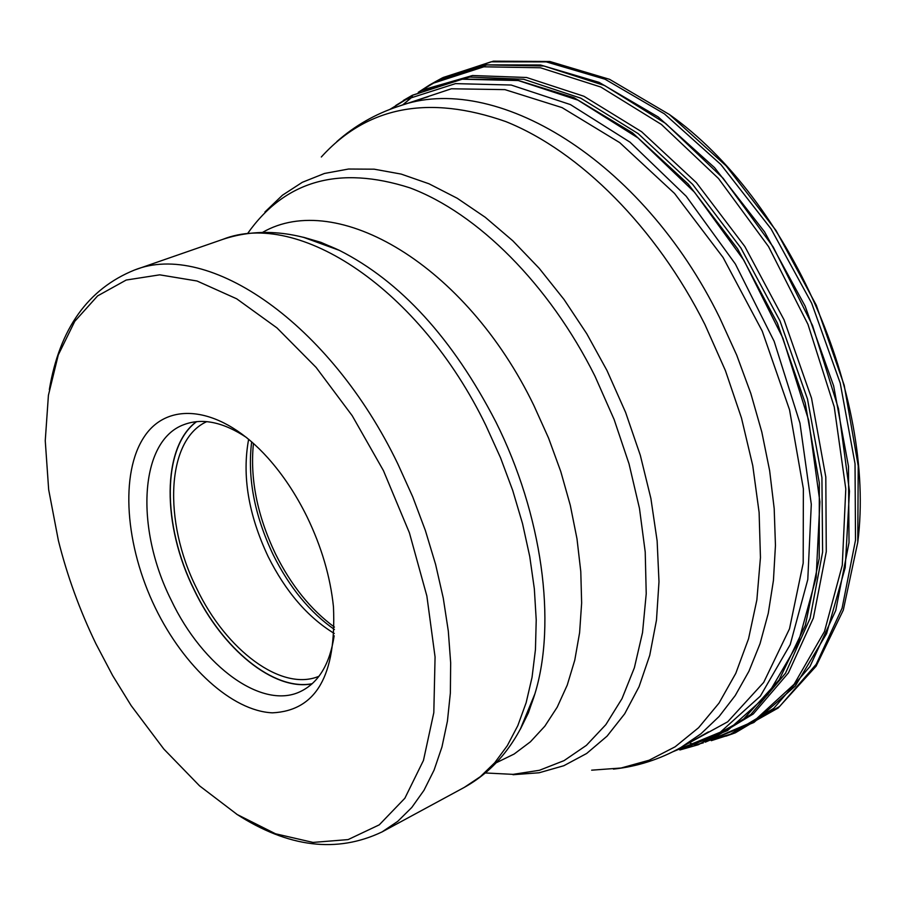<?xml version="1.0" encoding="UTF-8"?>
<svg xmlns="http://www.w3.org/2000/svg" width="905" height="905" viewBox="0 0 905 905"><rect width="100%" height="100%" fill="white"/><g stroke="black" fill="none" stroke-linecap="round" stroke-linejoin="round"><path stroke-width="1.36" d="M705.549 742.043L753.571 721.443L794.126 684.259L824.489 631.475L842.284 565.252L845.79 488.926L834.24 406.911L807.961 324.352L768.526 246.567L718.547 178.557L661.374 124.426L600.773 87.016L540.466 67.773L483.824 66.812L433.631 83.079L418.925 91.891M424.185 89.493L472.501 75.522L526.574 77.491L583.94 96.269L641.622 131.734L696.352 182.618L744.826 246.477L784.024 319.77L811.536 398.189L825.801 477.026L826.276 551.677L813.38 618.047L788.402 672.901L753.265 713.966L710.278 740.007M334.284 633.466C307.711 617.244 285.675 591.632 268.163 556.62C248.411 514.673 241.907 475.544 248.649 439.219M206.736 421.64C166.282 439.853 162.889 521.235 196.645 588.352C226.024 650.333 281.828 692.065 318.99 676.25M246.85 437.737C223.309 422.035 202.313 417.68 183.851 424.66C139.381 440.803 134.924 528.034 171.158 600.049C202.663 666.725 263.004 710.923 301.32 691.103C318.922 682.2 329.873 663.75 334.16 635.785M307.021 516.789C295.946 494.322 282.869 474.673 267.79 457.817C221.985 406.82 168.669 399.806 144.314 436.651C119.686 473.258 125.162 545.885 155.377 607.968C183.919 666.781 232.065 711.025 272.405 712.835C316.094 710.73 336.445 675.39 333.459 606.78C330.359 576.802 321.547 546.812 307.021 516.789M95.975 643.874L112.627 675.526L131.135 705.572L163.816 749.035L199.575 785.868L237.246 814.557L275.539 833.788L313.006 842.419L348.108 839.591L379.263 824.851L404.863 798.244L423.461 760.415L433.812 712.654L435.067 656.985L426.866 596.01L409.411 532.83L383.437 470.623L352.203 415.7L316.117 367.419L276.987 327.915L236.669 298.797L197.03 281.003L159.721 274.837L126.202 280.041L97.604 295.901L74.776 321.309L58.282 354.93L48.418 395.259L45.25 440.701L48.666 489.662L58.384 540.545C67.196 575.772 79.697 610.162 95.896 643.726L95.975 643.874M725.878 736.172L735.313 732.824L709.644 740.279M703.321 742.858L695.244 744.894L689.214 742.767M669.225 114.381C789.477 199.224 876.266 396.073 857.793 542.084M735.313 732.824L779.771 706.319L816.186 664.327L842.103 608.149L855.508 540.149L855.033 463.711L840.225 383.132L811.672 303.22L771.037 228.863L720.878 164.54L664.394 113.838L605.049 79.221L546.258 61.879L491.098 61.812L442.104 78.011L437.194 80.715M429.898 84.787L436.719 80.964L485.521 64.855L540.489 64.99L599.076 82.355L658.229 116.971L714.554 167.629L764.578 231.872L805.133 306.105L833.641 385.881L848.471 466.313L849.026 542.593L835.745 610.456L809.986 666.499L773.752 708.377L729.475 734.815L711.285 740.675M403.54 104.313L412.567 96.665M705.119 742.145L753.899 722.484L795.314 686.024L826.559 633.692L845.213 567.627L849.467 491.155L838.483 408.732L812.554 325.551L773.232 247.031L723.129 178.274L665.661 123.465L604.653 85.545L543.871 65.997L486.777 64.934L436.176 81.314L418.744 91.993M412.261 96.824L403.144 104.516M679.915 749.962L698.389 744.702L742.7 720.075L779.171 679.847L805.371 625.242L819.206 558.498L819.33 482.987L805.201 402.951L777.429 323.232L737.575 248.762L688.219 184.066L632.505 132.843L573.917 97.638L515.884 79.697L461.471 79.097L411.922 95.489M395.723 105.512L412.657 95.138L462.251 79.21L518.282 80.545L577.967 100.15L637.957 137.888L694.531 192.256L743.955 260.38L782.87 338.074L808.697 420.361L819.896 501.856L816.152 577.458L798.255 642.776L767.926 694.508L727.552 730.55L679.847 749.985M673.105 751.648L720.369 732.168L760.313 696.171L790.223 644.586L807.792 579.517L811.299 504.255L799.963 423.167L774.148 341.309L735.38 264.022L686.216 196.261L629.993 142.153L570.41 104.584L511.144 85.025L455.52 83.622L406.288 99.392L389.942 109.358M684.022 745.709L727.711 721.794L763.673 682.438L789.499 628.817L803.188 563.159L803.369 488.768L789.545 409.829L762.248 331.117L723.084 257.484L674.542 193.444L619.733 142.639L562.073 107.616L504.945 89.629L451.38 88.781L401.684 105.297M421.594 90.681L469.774 77.061L523.633 79.255L580.739 98.159L638.138 133.601L692.619 184.349L740.89 247.97L779.997 320.958L807.498 399.06L821.921 477.614L822.611 552.061L810.077 618.353L785.495 673.241L750.811 714.509L708.23 740.867M707.936 740.98L706.194 741.681M253.445 443.393C249.871 478.666 257.201 515.454 275.425 553.769L275.493 553.905C291.15 585.377 310.8 609.766 334.431 627.108M334.409 629.484C309.849 612.289 289.464 587.413 273.231 554.856L273.163 554.708C254.429 515.239 247.269 477.614 251.669 441.81M312.214 683.694C273.921 691.228 222.528 649.021 194.304 589.947L194.236 589.8C161.95 525.172 161.848 447.081 196.679 421.617M312.033 683.863C273.717 691.273 222.381 649.055 194.168 590.003L194.1 589.868C161.837 525.262 161.69 447.217 196.43 421.651M49.334 389.603C59.572 328.775 87.932 288.933 134.415 270.063C208.218 240.3 329.827 322.802 397.77 463.779L412.725 496.822L425.361 530.454L435.588 564.369L443.258 598.058L448.303 631.034L450.667 662.833L450.362 693.015L447.421 721.172L441.957 746.964L434.083 770.098L423.97 790.325L411.798 807.452L397.77 821.333L382.114 831.887C336.818 853.483 288.276 847.533 236.465 814.07M382.114 831.887L464.344 787.361L480.34 776.671L494.73 762.745L507.298 745.686L517.83 725.618L526.133 702.744L532.05 677.302L535.443 649.586L536.224 619.959L534.335 588.804L529.753 556.53L522.536 523.61L512.739 490.521L500.522 457.738L485.951 425.599C419.637 288.491 298.118 209.236 222.754 239.384C258.954 227.325 297.813 230.979 339.33 250.346L303.118 237.189M520.171 729.521L534.878 693.909C556.779 622.81 542.367 514.821 495.85 421.9L495.77 421.753C452.772 338.549 400.621 281.41 339.33 250.346L320.958 242.359L303.854 237.37M262.552 232.393C336.445 189.609 465.736 264.396 533.893 405.531L548.588 438.122L560.783 471.562L570.297 505.307L576.994 538.814L580.784 571.541L581.644 602.99L579.607 632.674L574.765 660.186L567.231 685.13L557.186 707.212L544.844 726.172L530.409 741.817L514.153 754.023L496.347 762.711M485.442 772.972L513.044 774.363L539.425 770.291L564.053 760.63L586.383 745.369L605.864 724.622L622.018 698.626L634.371 667.766L642.539 632.561L646.227 593.714L645.22 552.016L639.473 508.395L629.032 463.858L614.11 419.468L594.958 376.141C549.097 284.283 477.388 213.026 409.784 187.81C339.126 165.242 285.064 180.48 247.608 233.513M264.927 211.996L282.417 195.242L302.327 182.301L324.454 173.466L348.527 169.031L374.218 169.19L401.175 174.088L428.981 183.783L457.172 198.229L485.284 217.313L512.807 240.798L539.222 268.344L564.041 299.498L586.768 333.741L606.961 370.45L625.593 412.363L640.31 455.283L650.887 498.44L657.132 540.896L658.987 581.734L656.476 620.129L649.745 655.333L639.043 686.725L624.699 713.785L607.085 736.127L586.644 753.492L563.826 765.721L539.12 772.768L513.011 774.714M591.655 770.178L621.101 768.006L649.111 760.234L675.119 746.806L698.581 727.722L718.977 703.151L735.776 673.354L748.548 638.772L756.863 599.936L760.449 557.571L759.114 512.49L752.756 465.634L741.478 418.008L725.448 370.688L704.938 324.567C656.046 227.246 579.686 151.203 505.838 121.598C428.732 94.527 367.226 106.326 321.32 156.995M336.796 141.633C354.737 125.784 375.213 114.041 398.223 106.428C493.881 70.658 642.018 158.975 719.747 317.87L736.749 355.213L750.811 393.426L761.829 432.104L769.646 470.691L774.194 508.621L775.449 545.364L773.436 580.433L768.255 613.352L760.03 643.726L748.955 671.216L735.245 695.526L719.147 716.443L700.923 733.808L680.854 747.507L708.4 731.896M429.909 84.776L418.823 91.948M412.126 95.387L403.359 100.455M418.234 92.287L421.311 90.817M443.009 77.547L493.372 61.178L549.821 61.483L609.563 79.323L669.451 114.539L726.093 165.807L776.083 230.583L816.299 305.245L844.207 385.304L858.223 465.894L857.77 542.253L843.29 610.151L816.095 666.216L778.187 707.993L732.088 734.046M134.415 270.063L222.754 239.384M464.344 787.361C497.66 768.775 521.178 737.632 534.878 693.909L528.384 712.869L520.533 728.853M613.432 769.114C637.244 766.558 659.711 759.363 680.854 747.507M398.223 106.428L428.325 96.631"/></g></svg>
